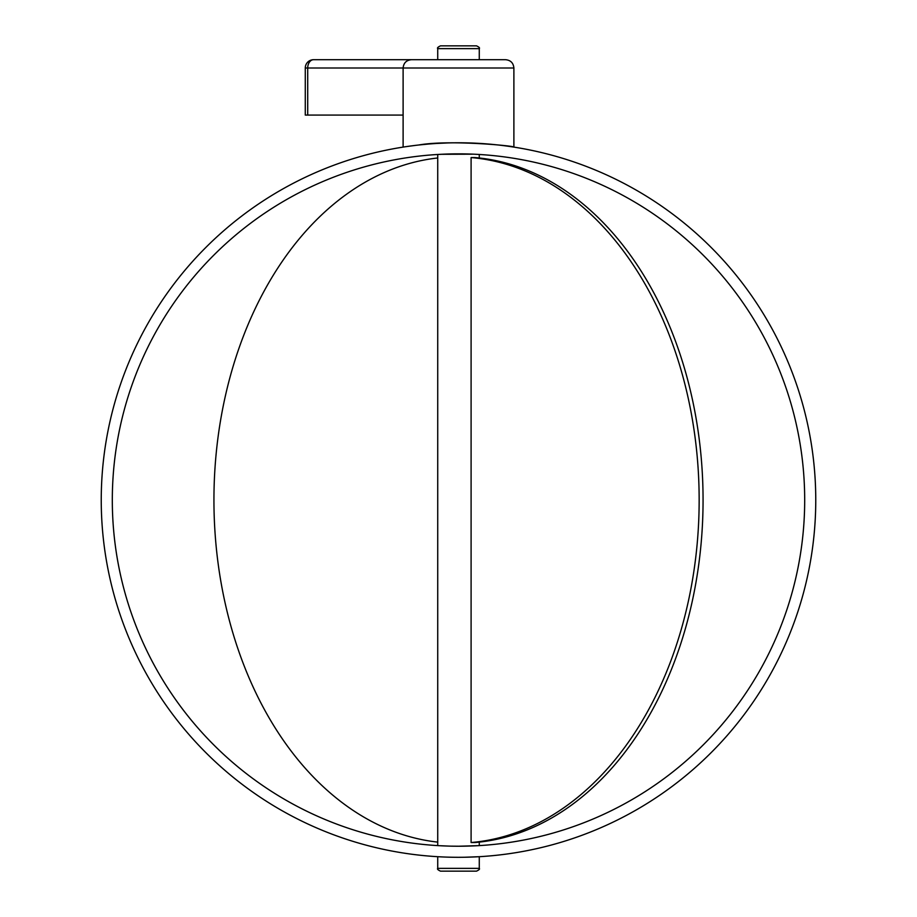 <?xml version="1.0" encoding="UTF-8"?>
<svg xmlns="http://www.w3.org/2000/svg" width="917" height="917" viewBox="0 0 917 917"><rect width="100%" height="100%" fill="white"/><g stroke="black" fill="none" stroke-linecap="round" stroke-linejoin="round"><path stroke-width="1.38" d="M458.5 857.303A357.263 357.263 0 0 0 767.896 321.408A357.263 357.263 0 0 0 149.104 321.408A357.263 357.263 0 0 0 458.5 857.303L462.764 857.28M464.426 857.257L479.27 856.696L479.27 868.376C480.004 869.018 479.087 869.935 476.496 871.15L440.504 871.15C437.913 869.935 436.996 869.018 437.73 868.376L479.27 868.376M451.886 857.246L448.803 857.166M447.164 142.96L437.249 143.419M427.803 144.107L419.562 144.909M407.297 146.468L416.215 145.287M418.725 145.001C450.121 139.453 516.512 146.147 513.887 147.098L509.703 146.468M474.548 143.144L469.493 142.949M478.869 845.623L458.5 846.231A346.179 346.179 0 0 0 758.302 326.945A346.179 346.179 0 0 0 158.698 326.945A346.179 346.179 0 0 0 458.5 846.231L470.02 846.036M473.195 845.91L477.642 845.692M458.042 846.219L451.886 846.162M449.009 846.093L439.197 845.692M438.67 845.657L441.272 845.795M444 845.921L447.06 846.036M458.5 153.861L453.766 153.896M450.442 153.953L439.254 154.4M437.73 845.6L437.73 154.48L440.412 154.331M441.1 154.297L473.424 154.182M474.318 154.216L477.746 154.4M478.215 154.423L479.27 154.48L479.27 157.976M472.989 154.159L469.894 154.045M513.887 147.098L513.887 68.007L307.711 68.007A8.31 5.88 -90 0 1 313.591 59.697L417.224 59.697M403.113 147.098L403.113 68.007C403.606 62.964 406.369 60.19 411.424 59.697L505.576 59.697C510.631 60.19 513.394 62.964 513.887 68.007M420.192 59.697L412.352 59.697M307.711 115.084L305.281 115.084L305.281 68.007L307.711 68.007L307.711 115.084L403.113 115.084M437.73 48.624C436.996 47.982 437.913 47.065 440.504 45.85L476.496 45.85C479.087 47.065 480.004 47.982 479.27 48.624L437.73 48.624L437.73 59.697M475.017 157.564L471.097 157.564L471.097 842.528L475.017 842.528A343.107 242.615 90 0 0 703.064 500.04A343.107 242.615 90 0 0 475.017 157.564M437.73 842.115A343.107 242.615 90 0 1 213.936 500.04A343.107 242.615 90 0 1 437.73 157.976M471.097 157.564A343.107 242.615 90 0 1 699.155 500.04A343.107 242.615 90 0 1 471.097 842.528M479.27 48.624L479.27 59.697M479.27 842.115L479.27 845.6M437.73 856.696L437.73 868.376M313.591 59.697A8.31 8.31 0 0 0 305.281 68.007"/></g></svg>
